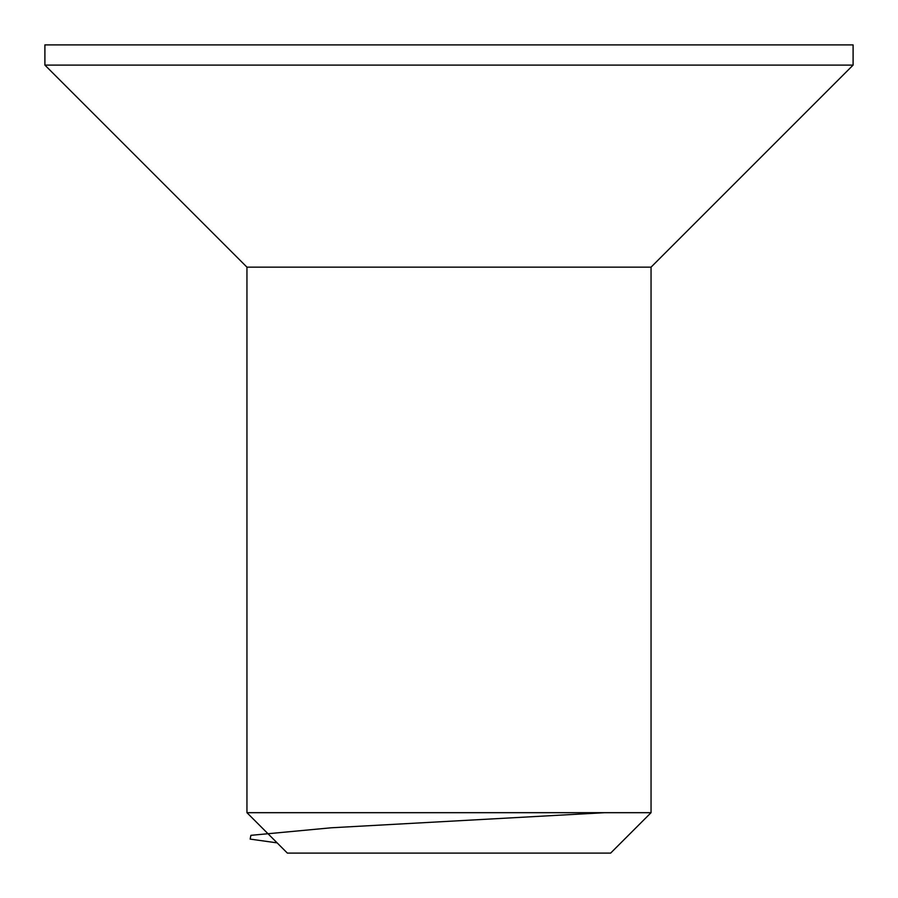 <?xml version="1.0" encoding="UTF-8"?>
<svg xmlns="http://www.w3.org/2000/svg" width="898" height="898" viewBox="0 0 898 898"><rect width="100%" height="100%" fill="white"/><g stroke="black" fill="none" stroke-linecap="round" stroke-linejoin="round"><path stroke-width="1.35" d="M449 44.9L853.1 44.9L853.1 65.105L44.9 65.105L44.9 44.9L449 44.9M246.95 812.69L651.05 812.69L610.64 853.1L287.36 853.1L246.95 812.69L246.95 267.155L651.05 267.155L853.1 65.105M277.134 842.874L250.16 839.102L250.89 835.331L331.227 827.788L604.68 812.69M246.95 267.155L44.9 65.105M651.05 812.69L651.05 267.155"/></g></svg>
